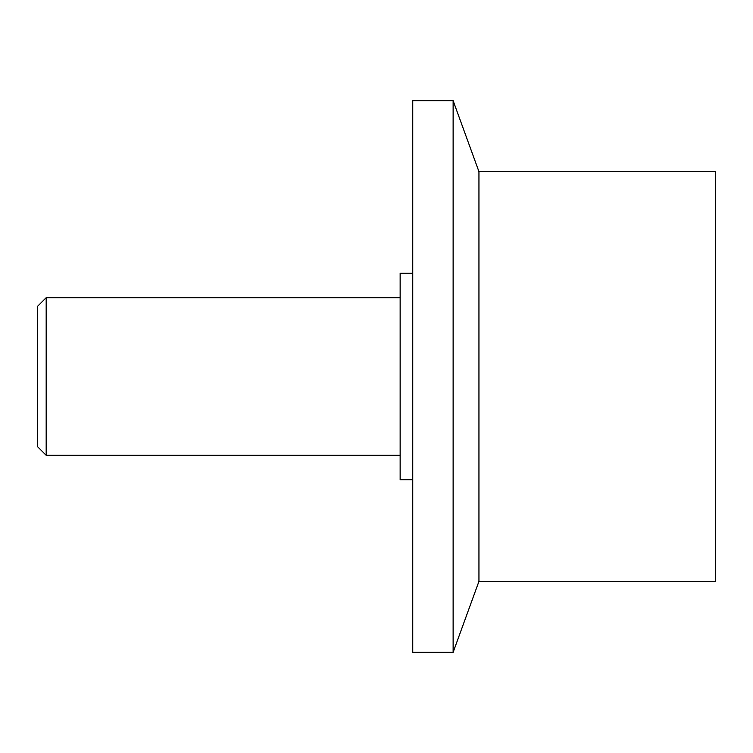 <?xml version="1.0" encoding="UTF-8"?>
<svg xmlns="http://www.w3.org/2000/svg" width="753" height="753" viewBox="0 0 753 753"><rect width="100%" height="100%" fill="white"/><g stroke="black" fill="none" stroke-linecap="round" stroke-linejoin="round"><path stroke-width="1.13" d="M46.178 297.699L46.178 455.301L37.65 446.774L37.65 306.226L46.178 297.699L400.144 297.699M400.144 455.301L46.178 455.301M478.946 171.618L715.35 171.618L715.35 581.382L478.946 581.382L453.127 652.305L412.748 652.305L412.748 100.695L453.127 100.695L478.946 171.618L478.946 581.382M453.127 100.695L453.127 652.305M412.748 479.727L400.144 479.727L400.144 273.273L412.748 273.273"/></g></svg>
